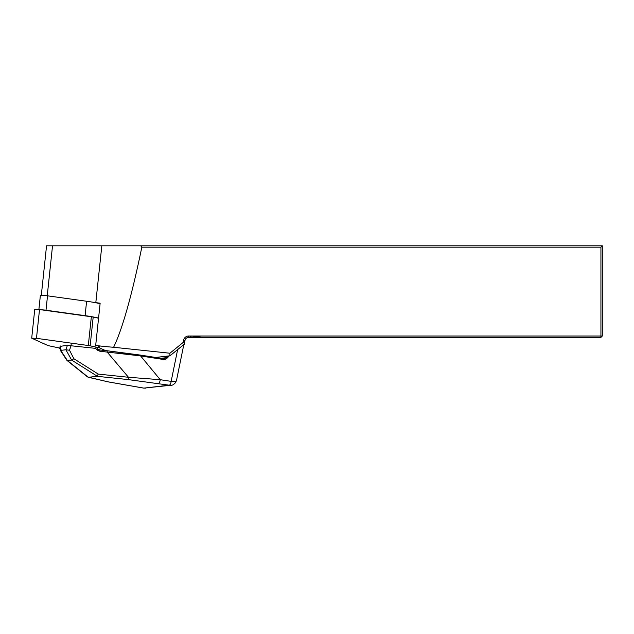 <?xml version="1.0" encoding="UTF-8"?>
<svg xmlns="http://www.w3.org/2000/svg" width="634" height="634" viewBox="0 0 634 634"><rect width="100%" height="100%" fill="white"/><g stroke="black" fill="none" stroke-linecap="round" stroke-linejoin="round"><path stroke-width="0.95" d="M100.093 303.694A27.024 2.805 -174 0 0 92.929 302.228L95.813 302.624A38.928 4.05 -174 0 0 100.148 303.203L95.679 345.467A38.928 4.05 6 0 0 113.589 347.273L169.92 353.225L169.92 355.801L184.335 344.191L185.001 340.426L183.646 340.189A5.04 5.04 0 0 1 188.607 336.028L600.929 336.028L600.929 247.181L141.826 247.181A374.472 38.928 96 0 1 113.589 347.273M169.92 355.801L155.671 357.457M58.376 347.757L59.128 348.09A22.895 2.377 -174 0 0 60.365 348.557M169.888 355.848L184.335 344.191M183.646 340.189L183.266 342.352L169.92 353.225M183.266 342.352L184.866 341.195M188.607 336.028L188.607 337.399L191.056 337.399L191.056 336.012M41.305 295.396L46.544 245.802L602.3 245.802L602.3 336.028L600.929 336.028L600.929 337.399L191.056 337.399M188.607 337.399A3.661 3.661 0 0 0 185.001 340.426M189.526 337.399L191.04 336.028M140.74 245.802L141.826 247.181M600.929 247.181L602.3 245.802M184.32 344.31L183.773 344.769M202.84 337.399L191.206 336.028M600.929 337.399L602.3 336.028M71.151 344.539L71.024 345.776L67.45 345.229L60.056 346.41M66.942 360.381L71.634 360.064L65.896 349.77L67.45 345.229M66.364 349.857L69.51 350.23L73.893 358.741L98.238 374.084L128.464 377.27L160.236 379.703L173.169 381.668L176.07 381.074L176.529 380.313L175.626 382.54C173.716 384.592 172.218 385.488 171.125 385.242L169.191 385.195A3.661 1.537 -81.2 0 0 171.148 381.391L177.623 349.667M60.484 346.029L61.102 350.325L60.721 350.927M60.785 350.499L67.394 360.548L88.269 377.27L108.319 381.882L143.831 388.119L169.191 385.195L128.227 379.592L128.464 377.27L107.114 351.997L107.241 350.761L163.255 358.638L139.892 355.016M88.546 377.293L97.105 376.303L98.238 374.084M108.319 381.882A3.661 2.79 103.1 0 1 107.867 381.827L87.571 376.953L67.014 360.461M71.634 360.064L73.893 358.741M61.102 350.325L65.896 349.77M97.929 349.175L99.966 349.992L107.241 350.761L99.974 349.992L97.834 349.088M171.568 385.179L143.831 388.119A3.661 1.537 98.8 0 1 143.656 388.111A3.661 1.537 98.8 0 1 143.482 388.063M169.223 355.967L166.869 358.368A4.581 4.129 -96.6 0 1 163.548 359.502L140.098 355.864L99.839 351.228L99.974 349.992M158.278 383.507A3.661 1.537 -81.2 0 0 160.236 379.703L139.845 355.008L107.241 350.761M99.839 351.228L97.248 350.079L97.921 349.104L96.13 347.369L95.465 348.351L71.024 345.776L69.51 350.23M98.571 318.102A27.024 2.805 -174 0 0 85.091 315.653L45.997 310.224A5.492 0.571 -174 0 0 41.242 309.804M92.929 302.228A27.024 2.805 -174 0 0 86.612 301.253L47.518 295.824A5.492 0.571 -174 0 0 40.354 295.61L38.896 309.479M39.514 309.558L34.743 309.424L31.7 338.184L36.471 338.326L88.308 345.522L91.351 316.754L39.514 309.558L36.471 338.326M91.351 316.754A4.581 0.475 6 0 1 93.19 317.071L98.555 318.205M88.308 345.522A4.581 0.475 -174 0 1 90.147 345.831L98.5 347.598A4.581 0.475 6 0 1 99.601 347.915L105.521 350.578M60.285 348.026L59.025 347.852A4.581 0.475 6 0 1 57.187 347.543L48.842 345.768A4.581 0.475 6 0 1 47.732 345.459L31.7 338.184M95.813 302.624L101.82 245.802M47.249 295.785L52.527 245.802M128.227 379.592L97.105 376.303M97.264 376.231L71.61 360.064M143.831 388.119L143.831 388.119A3.661 1.537 98.8 0 1 143.656 388.111L107.867 381.827M169.191 385.195L169.191 385.195A3.661 1.537 -81.2 0 0 171.148 381.391M163.334 358.646A3.661 3.305 83.4 0 0 165.91 357.734L167.519 356.094M161.06 358.289L165.91 357.734L166.869 358.368M97.248 350.079L95.465 348.351M163.548 359.502L163.295 358.638L164.055 358.654M45.997 310.224L47.518 295.824M85.091 315.653L86.612 301.253M99.601 347.915L99.807 345.958M90.147 345.831L93.19 317.071M98.5 347.598L98.682 345.831M60.071 346.529L60.674 350.768M66.911 360.334L60.761 350.99M183.757 344.888L176.529 380.313M145.915 388.143L143.656 388.111"/></g></svg>

